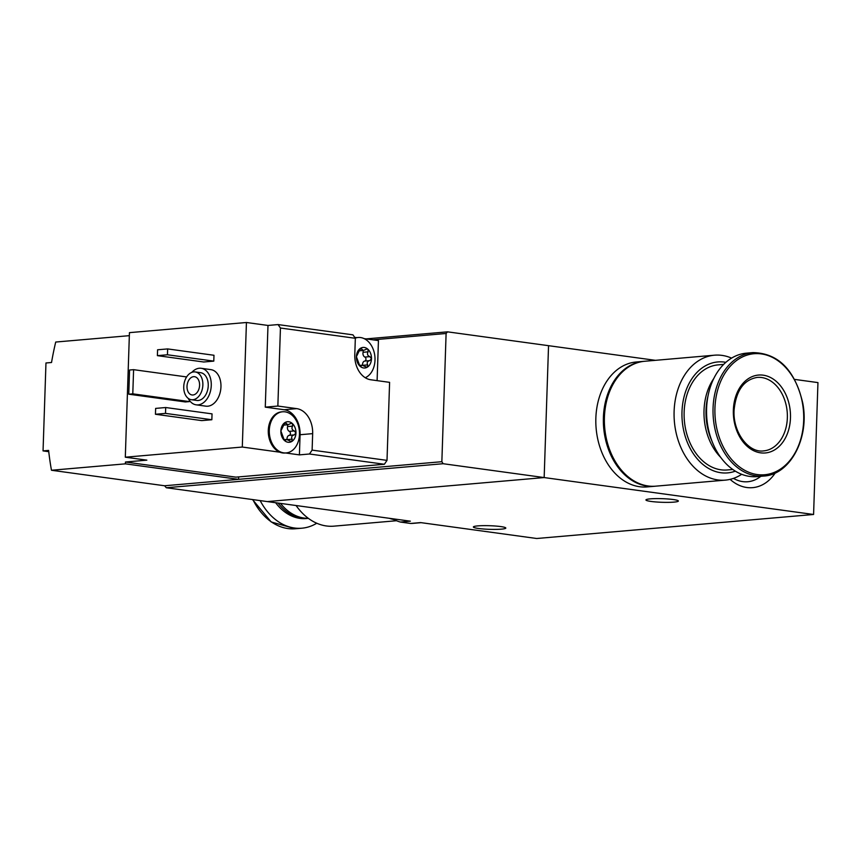 <?xml version="1.0" encoding="UTF-8"?>
<svg xmlns="http://www.w3.org/2000/svg" width="861" height="861" viewBox="0 0 861 861"><rect width="100%" height="100%" fill="white"/><g stroke="black" fill="none" stroke-linecap="round" stroke-linejoin="round"><path stroke-width="1.29" d="M730.106 479.362A48.528 35.366 85 0 0 746.81 487.509A48.528 35.366 85 0 0 775.277 472.926M655.404 360.328L548.543 345.681L544.163 477.564L813.58 514.48L817.95 382.596L794.617 379.4M392.099 518.688A66.76 48.657 85 0 0 400.397 522.057L410.374 521.185L166.291 487.746L164.612 485.765L51.466 470.257A221.299 149.502 -82.2 0 1 48.614 450.411L43.05 450.895L45.967 362.976L51.531 362.503A221.299 149.502 -82.2 0 1 55.717 342.043L129.333 335.661M400.397 522.057L410.632 523.456L420.609 522.595L536.726 538.502L813.58 514.48M410.632 523.456A66.76 48.657 85 0 0 413.474 523.327L421.115 522.659M674.002 502.114A16.23 1.808 1.9 0 1 656.168 501.974A16.23 1.808 1.9 0 1 645.933 499.95A16.23 1.808 1.9 0 1 662.206 498.68A16.23 1.808 1.9 0 1 678.371 501.027A16.23 1.808 1.9 0 1 674.002 502.114M501.446 529.138A16.23 1.808 1.9 0 1 483.613 529.009A16.23 1.808 1.9 0 1 473.367 526.986A16.23 1.808 1.9 0 1 489.651 525.716A16.23 1.808 1.9 0 1 505.816 528.062A16.23 1.808 1.9 0 1 501.446 529.138M366.162 338.9L447.516 331.84L548.543 345.681L544.163 477.564L267.319 501.586L544.163 477.564L443.135 463.713L441.854 461.7L238.562 479.34L238.637 476.908M733.475 478.382A42.211 30.759 85 0 0 742.709 481.611A42.211 30.759 85 0 0 747.757 481.74A42.211 30.759 85 0 0 760.823 476.305M731.602 358.122A62.702 45.698 85 0 0 714.49 355.195L644.792 361.254A62.702 45.698 85 0 0 604.411 417.434A62.702 45.698 85 0 0 655.63 486.174L725.328 480.126A62.702 45.698 85 0 0 741.687 474.303M714.49 355.195A62.702 45.698 85 0 0 674.109 411.386A62.702 45.698 85 0 0 725.328 480.126M725.877 362.33A55.696 40.585 85 0 0 681.987 411.849A55.696 40.585 85 0 0 735.326 471.139M723.681 364.397L718.106 364.881A52.747 38.433 85 0 0 684.14 412.15A52.747 38.433 85 0 0 727.233 469.966L732.797 469.482M713.834 378.442A52.747 38.433 85 0 0 704.018 410.417A52.747 38.433 85 0 0 720.679 457.352M708.033 395.888A52.747 38.433 85 0 0 706.031 410.245A52.747 38.433 85 0 0 711.961 441.155M752.966 352.601L746.498 353.161A61.96 45.159 85 0 0 706.59 408.695A61.96 45.159 85 0 0 757.217 476.628L763.685 476.058C790.237 474.82 809.77 437.862 802.721 402.894C794.875 369.918 778.29 353.161 752.966 352.601A61.96 45.159 85 0 0 713.059 408.125A61.96 45.159 85 0 0 763.685 476.058M733.357 410.105A39.1 28.488 85 0 0 775.083 449.603A39.1 28.488 85 0 0 777.311 382.349A39.1 28.488 85 0 0 733.357 410.105M644.286 361.297A62.702 45.698 85 0 0 643.78 361.34L636.236 361.997A62.702 45.698 85 0 0 595.855 418.177A62.702 45.698 85 0 0 647.074 486.917L654.618 486.271A62.702 45.698 85 0 0 655.124 486.217M643.78 361.34A62.702 45.698 85 0 0 603.4 417.531A62.702 45.698 85 0 0 654.618 486.271M291.319 441.575L286.627 439.476L284.345 440.369A10.332 7.523 85 0 0 288.069 442.253A10.332 7.523 85 0 0 291.89 441.402A10.332 7.523 85 0 0 295.947 433.029A10.332 7.523 85 0 0 292.471 423.634A10.332 7.523 85 0 0 284.937 422.6A10.332 7.523 85 0 0 280.869 430.963A10.332 7.523 85 0 0 284.345 440.369L285.669 440.294L284.388 440.412M287.1 439.497A3.616 2.637 -95 0 1 289.188 435.354L294.193 434.913C291.814 435.537 291.126 436.957 292.116 439.175L291.89 441.402M294.193 434.913L295.947 433.029L294.322 430.92C291.997 429.994 291.405 428.401 292.557 426.141L292.471 423.634L291.33 423.278L287.983 424.71L284.937 422.6L280.869 430.963L284.345 440.369M366.861 367.281L362.158 365.193L359.876 366.076A10.332 7.523 85 0 0 363.6 367.97A10.332 7.523 85 0 0 367.421 367.109A10.332 7.523 85 0 0 371.489 358.746A10.332 7.523 85 0 0 368.013 349.351A10.332 7.523 85 0 0 360.468 348.318A10.332 7.523 85 0 0 356.4 356.68A10.332 7.523 85 0 0 359.876 366.076L361.211 366.011L359.92 366.119M362.632 365.215A3.616 2.637 -95 0 1 364.73 361.06L369.724 360.63C367.356 361.243 366.657 362.664 367.658 364.892L367.421 367.109M369.724 360.63L371.489 358.746L369.853 356.637C367.529 355.711 366.937 354.119 368.088 351.848L368.013 349.351L366.861 348.996L363.514 350.427L360.468 348.318L356.4 356.68L359.876 366.076M125.308 457.202L146.854 460.151L125.469 462.013L235.925 477.145L384.372 464.262L387.009 460.377L312.112 450.12L309.476 453.995L299.413 454.877L300.08 434.73A22.87 16.66 -95 0 0 284.13 409.728L265.274 407.145L267.986 325.447L246.429 322.498L129.441 332.647L125.308 457.202L242.296 447.042L279.868 452.197A20.653 15.057 -95 0 1 268.298 430.102A20.653 15.057 -95 0 1 281.59 411.859L282.602 411.773A20.653 15.057 85 0 0 269.289 431.964A20.653 15.057 85 0 0 283.7 452.864A20.653 15.057 85 0 0 286.164 452.929A20.653 15.057 85 0 0 299.38 431.049A20.653 15.057 85 0 0 282.602 411.773M384.372 464.262L309.476 453.995M387.009 460.377L389.602 382.349L370.736 379.766A22.87 16.66 85 0 1 354.786 354.764L355.335 338.287L280.438 328.019L277.855 406.048L296.711 408.631L284.13 409.728M312.112 450.12L312.661 433.632A22.87 16.66 85 0 0 296.711 408.631M355.335 338.287L352.945 334.843L278.049 324.575L280.438 328.019M285.583 452.972L299.413 454.877M377.107 380.637L378.442 340.59L364.171 338.631M278.049 324.575L267.986 325.447M355.098 337.942A20.653 15.057 -95 0 1 356.745 337.609L354.667 337.329M191.799 372.372A18.436 12.463 97.8 0 1 201.194 368.293L210.891 369.627A18.436 12.463 97.8 0 1 220.879 388.193A18.436 12.463 97.8 0 1 207.781 406.209A18.436 12.463 97.8 0 1 205.876 406.166L196.179 404.831A18.436 12.463 97.8 0 1 188.236 398.385M213.786 361.125L203.723 361.997L157.391 355.647L157.585 349.792L167.647 348.92L213.98 355.27L213.786 361.125L167.454 354.775L157.391 355.647M211.849 419.737L201.775 420.609L155.443 414.259L155.637 408.405L165.699 407.522L212.043 413.872L211.849 419.737L165.506 413.388L155.443 414.259M189.409 400.354L189.366 401.603L185.341 401.947L128.763 394.198L129.57 370.015L133.595 369.67L186.622 376.935M242.296 447.042L246.429 322.498M125.469 462.013L125.405 463.842L51.466 470.257M164.612 485.765L238.562 479.34L125.405 463.842M372.974 339.837L446.106 333.487L447.516 331.84M166.291 487.746L443.135 463.713M446.106 333.487L441.854 461.7M192.832 399.752A14.013 9.471 97.8 0 1 191.4 399.708A14.013 9.471 97.8 0 1 183.92 384.544A14.013 9.471 97.8 0 1 195.199 371.941A14.013 9.471 97.8 0 1 202.798 386.051A14.013 9.471 97.8 0 1 192.832 399.752M192.993 394.984A9.223 6.231 97.8 0 1 192.046 394.962A9.223 6.231 97.8 0 1 187.128 384.985A9.223 6.231 97.8 0 1 194.554 376.688A9.223 6.231 97.8 0 1 199.548 385.976A9.223 6.231 97.8 0 1 192.993 394.984M195.199 371.941L200.591 372.684A14.013 9.471 97.8 0 1 208.179 386.793A14.013 9.471 97.8 0 1 198.224 400.483A14.013 9.471 97.8 0 1 196.782 400.451L191.4 399.708M201.194 368.293A18.436 12.463 97.8 0 1 211.182 386.869A18.436 12.463 97.8 0 1 198.073 404.885A18.436 12.463 97.8 0 1 196.179 404.831M167.647 348.92L167.454 354.775M165.699 407.522L165.506 413.388M133.595 369.67L132.788 393.843L189.366 401.603M132.788 393.843L128.763 394.198M48.754 451.681L43.05 450.895M277.855 406.048L265.274 407.145M365.247 377.731A20.653 15.057 85 0 0 374.589 354.291A20.653 15.057 85 0 0 358.133 337.49L357.121 337.577A20.653 15.057 85 0 0 356.745 337.609M358.133 337.49A20.653 15.057 85 0 0 355.238 338.136M362.933 350.481A2.066 1.507 -95 0 1 363.084 352.289A3.616 2.637 -95 0 0 364.86 357.067A2.066 1.507 -95 0 1 365.957 359.231A2.066 1.507 -95 0 1 364.73 361.06M279.868 452.197A20.653 15.057 85 0 0 282.699 452.951A20.653 15.057 85 0 0 285.163 453.015L286.164 452.929M287.402 424.764A2.066 1.507 -95 0 1 287.552 426.572A3.616 2.637 -95 0 0 289.328 431.361A2.066 1.507 -95 0 1 290.415 433.513A2.066 1.507 -95 0 1 289.188 435.354M393.746 519.517A62.702 45.698 -95 0 1 389.312 518.3M396.49 520.733L333.864 526.157A62.702 45.698 -95 0 1 296.087 505.525M308.292 518.311A52.747 38.433 -95 0 1 280.482 503.394M308.389 518.376A52.747 38.433 -95 0 1 308.356 518.376A52.747 38.433 -95 0 1 278.071 503.061M308.356 518.376L306.301 518.559A52.747 38.433 -95 0 1 275.628 502.727M316.751 523.24A61.96 45.159 -95 0 1 301.856 528.202A61.96 45.159 -95 0 1 260.162 500.607M392.476 518.882A62.702 45.698 -95 0 1 391.518 518.602M714.942 408.168A60.744 44.266 85 0 0 779.765 469.536A60.744 44.266 85 0 0 783.23 365.042A60.744 44.266 85 0 0 714.942 408.168M763.599 450.895A36.883 26.885 85 0 0 787.191 411.827A36.883 26.885 85 0 0 757.217 377.409C743.71 379.733 735.994 390.7 734.067 410.31C732.776 432.566 748.779 453.155 763.599 450.895M312.661 433.632L300.08 434.73M362.976 365.29L367.658 364.892M364.86 357.067L369.853 356.637M363.084 352.289L368.088 351.848M359.715 349.157L361.771 348.985M287.445 439.584L292.116 439.175M289.328 431.361L294.322 430.92M287.552 426.572L292.557 426.141M284.173 423.451L286.239 423.268M301.856 528.202L295.388 528.762A61.96 45.159 -95 0 1 252.897 499.617M359.371 365.43L362.158 365.182M359.123 350.814L363.514 350.427M283.829 439.713L286.627 439.476M283.592 425.097L287.983 424.721M295.388 528.762L271.215 521.97L252.488 499.552"/></g></svg>
